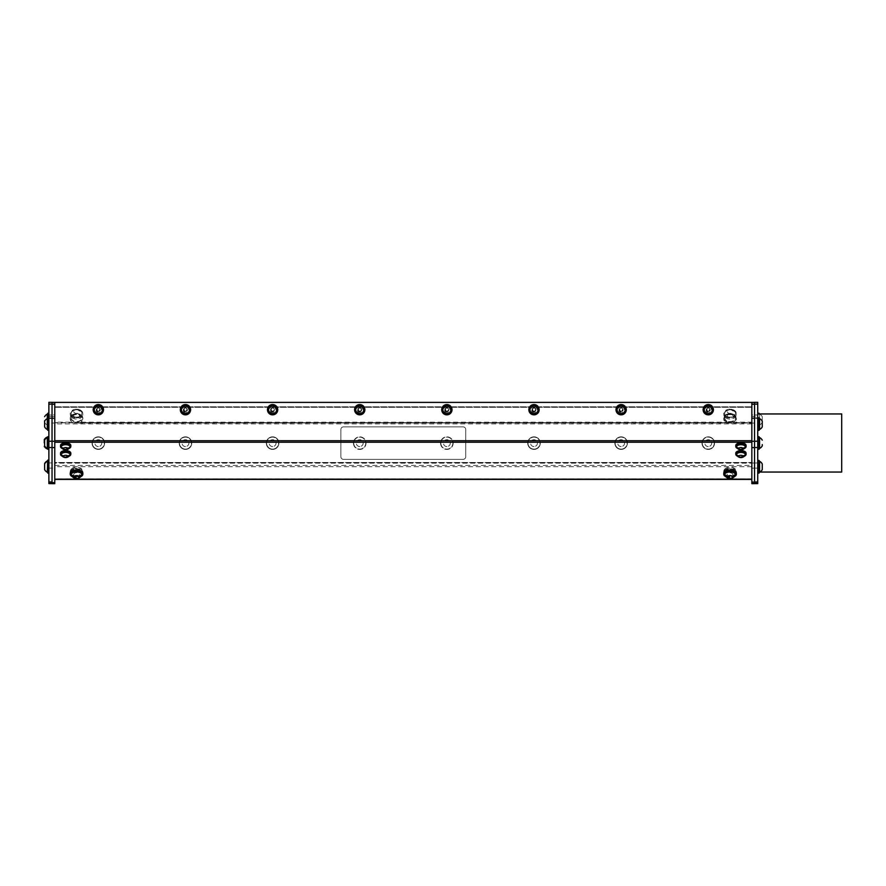 <?xml version="1.0" encoding="UTF-8"?>
<svg xmlns="http://www.w3.org/2000/svg" width="886" height="886" viewBox="0 0 886 886"><rect width="100%" height="100%" fill="white"/><g stroke="black" fill="none" stroke-linecap="round" stroke-linejoin="round"><path stroke-width="0.66" stroke-dasharray="4.43 3.32" d="M620.776 411.968A2.281 2.281 0 0 1 619.303 411.071L618.871 409.996A2.281 2.281 0 0 0 619.757 411.536L620.776 411.968C622.969 411.547 623.567 410.451 622.548 408.645A1.772 1.772 0 0 0 621.407 407.959C619.801 407.505 619.104 408.535 619.303 411.071M618.871 409.996C620.488 406.895 621.906 406.641 623.124 409.254C621.463 412.134 620.211 412.278 619.369 409.675C621.595 415.39 625.007 405.522 619.724 408.645C617.763 413.64 626.302 410.196 621.407 407.959M620.023 411.17L619.369 409.675A1.772 1.772 102.4 0 1 619.912 408.424C617.243 413.452 626.502 410.417 621.352 407.948C615.648 409.243 624.287 414.205 622.548 408.645M444.606 409.996C446.212 406.895 447.64 406.641 448.859 409.254C447.197 412.134 445.946 412.278 445.104 409.675A1.772 1.772 102.4 0 1 445.647 408.424C442.978 413.452 452.237 410.417 447.087 407.948C441.383 409.243 450.01 414.205 448.283 408.645C449.291 410.451 448.704 411.547 446.511 411.968A2.281 2.281 0 0 1 445.038 411.071L444.606 409.996A2.281 2.281 0 0 0 445.492 411.536L446.511 411.968M445.647 408.424L445.492 411.536M97.981 411.968A2.281 2.281 0 0 1 96.508 411.071L96.065 409.996A2.281 2.281 0 0 0 96.962 411.536L97.981 411.968C100.173 411.547 100.76 410.451 99.753 408.645A1.772 1.772 0 0 0 98.612 407.959C97.006 407.505 96.297 408.535 96.508 411.071M96.065 409.996C97.681 406.895 99.099 406.641 100.328 409.254C98.656 412.134 97.405 412.278 96.574 409.675C98.789 415.39 102.211 405.522 96.928 408.645C94.968 413.64 103.496 410.196 98.612 407.959M97.227 411.17L96.574 409.675A1.772 1.772 102.4 0 1 97.117 408.424C94.448 413.452 103.706 410.417 98.556 407.948C92.853 409.243 101.48 414.205 99.753 408.645M445.038 411.071C444.827 408.535 445.536 407.505 447.142 407.959A1.772 1.772 0 0 1 448.283 408.645M445.758 411.17L445.104 409.675C447.33 415.39 450.741 405.522 445.459 408.645C443.498 413.64 452.037 410.196 447.142 407.959M357.9 411.071C357.7 408.535 358.398 407.494 360.015 407.959A1.772 1.772 0 0 1 361.156 408.645C362.164 410.44 361.577 411.547 359.384 411.968A2.281 2.281 0 0 1 357.9 411.071L357.468 409.996C359.085 406.895 360.502 406.641 361.732 409.254C360.059 412.134 358.808 412.278 357.966 409.675C360.192 415.39 363.614 405.522 358.321 408.645C356.36 413.64 364.899 410.196 360.015 407.959M358.631 411.17L357.966 409.675A1.772 1.772 102.4 0 1 358.52 408.424C355.84 413.452 365.11 410.417 359.949 407.948C354.256 409.243 362.883 414.205 361.156 408.645M619.912 408.424L619.757 411.536M358.52 408.424L358.365 411.536L359.384 411.968M185.119 411.968A2.281 2.281 0 0 1 183.635 411.071L183.203 409.996A2.281 2.281 0 0 0 184.1 411.536L185.119 411.968C187.3 411.547 187.898 410.451 186.891 408.645A1.772 1.772 0 0 0 185.75 407.959C184.133 407.505 183.435 408.535 183.635 411.071M183.203 409.996C184.82 406.895 186.237 406.641 187.455 409.254C185.794 412.134 184.543 412.278 183.701 409.675C185.927 415.39 189.349 405.522 184.055 408.645C182.095 413.64 190.634 410.196 185.75 407.959M184.366 411.17L183.701 409.675A1.772 1.772 102.4 0 1 184.255 408.424C181.575 413.452 190.844 410.417 185.683 407.948C179.991 409.243 188.618 414.205 186.891 408.645M707.914 411.968A2.281 2.281 0 0 1 706.441 411.071L705.998 409.996A2.281 2.281 0 0 0 706.895 411.536L707.914 411.968C710.107 411.547 710.694 410.451 709.686 408.645A1.772 1.772 0 0 0 708.545 407.959C706.939 407.505 706.231 408.535 706.441 411.071M705.998 409.996C707.615 406.895 709.033 406.641 710.262 409.254C708.59 412.134 707.338 412.278 706.507 409.675C708.722 415.39 712.145 405.522 706.862 408.645C704.902 413.64 713.429 410.196 708.545 407.959M707.161 411.17L706.507 409.675A1.772 1.772 102.4 0 1 707.05 408.424C704.381 413.452 713.64 410.417 708.49 407.948C702.786 409.243 711.414 414.205 709.686 408.645M532.176 411.071C531.965 408.535 532.663 407.505 534.28 407.959A1.772 1.772 0 0 1 535.421 408.645C536.429 410.451 535.842 411.547 533.649 411.968A2.281 2.281 0 0 1 532.176 411.071L531.733 409.996C533.35 406.895 534.767 406.641 535.997 409.254C534.324 412.134 533.073 412.278 532.231 409.675C534.457 415.39 537.88 405.522 532.597 408.645C530.625 413.64 539.164 410.196 534.28 407.959M532.896 411.17L532.231 409.675A1.772 1.772 102.4 0 1 532.785 408.424C530.105 413.452 539.375 410.417 534.214 407.948C528.521 409.243 537.149 414.205 535.421 408.645M97.117 408.424L96.962 411.536M271.493 411.17L270.839 409.675C273.054 415.39 276.476 405.522 271.194 408.645C269.233 413.64 277.772 410.196 272.877 407.959A1.772 1.772 0 0 1 274.018 408.645C275.037 410.44 274.438 411.547 272.246 411.968A2.281 2.281 0 0 1 270.773 411.071L270.341 409.996A2.281 2.281 0 0 0 271.227 411.536L272.246 411.968M270.341 409.996C271.947 406.895 273.364 406.641 274.594 409.254C272.932 412.134 271.67 412.278 270.839 409.675A1.772 1.772 102.4 0 1 271.382 408.424C268.713 413.452 277.971 410.417 272.822 407.948C267.118 409.243 275.745 414.205 274.018 408.645M271.382 408.424L271.227 411.536M707.05 408.424L706.895 411.536M184.255 408.424L184.1 411.536M532.785 408.424L532.63 411.536L533.649 411.968M531.733 409.996A2.281 2.281 0 0 0 532.63 411.536M759.103 449.291L759.103 436.709M759.103 438.481L759.103 448.427L759.103 438.481M757.729 449.291L757.729 436.709L757.729 449.291M762.248 445.857L762.248 444.584M759.579 448.427L759.579 437.573M759.103 430.33L759.103 417.76M759.103 426.974L759.103 418.613L759.103 426.974M757.729 430.186L757.729 417.76L757.729 430.186M762.248 426.908L762.248 421.182M759.579 429.477L759.579 418.613M759.103 473.091L759.103 460.51M759.103 468.484L759.103 461.373L759.103 468.484M757.729 460.51L757.729 473.091L757.729 460.51M762.248 469.658L762.248 463.943M759.579 472.227L759.579 461.373M47.512 448.427L47.512 437.573M48.077 436.997L48.077 449.003L48.077 436.997L47.512 436.997L47.512 449.003M47.766 449.003L48.077 436.709L48.077 449.291L48.874 449.291L48.874 436.709L48.874 449.291M48.077 436.709L48.874 436.709M97.327 411.049A1.683 1.683 0 0 1 97.681 408.147A1.683 1.683 0 0 1 100.007 409.908A1.683 1.683 0 0 1 97.327 411.049M102.034 412.488L102.588 407.892L98.9 405.112L94.647 406.929L94.082 411.514L97.77 414.294L102.034 412.488M99.819 405.323L95.289 406.231L99.819 405.323L101.347 407.062L99.819 405.323M102.865 408.8L101.347 407.062L102.865 408.8L102.123 410.993L102.865 408.8M101.381 413.175L102.123 410.993L101.381 413.175L99.121 413.629L101.381 413.175M96.851 414.083L99.121 413.629L96.851 414.083L95.334 412.344L96.851 414.083M93.805 410.606L95.334 412.344L93.805 410.606L94.547 408.413L93.805 410.606M95.289 406.231L94.547 408.413L95.289 406.231M94.547 408.413A3.998 3.998 0 0 0 99.121 413.629A3.998 3.998 0 0 0 101.347 407.062A3.998 3.998 0 0 0 94.547 408.413A3.998 3.998 0 0 0 99.121 413.629A3.998 3.998 0 0 0 99.62 405.91A3.998 3.998 0 0 0 94.547 408.413M184.454 411.049A1.683 1.683 0 0 1 184.809 408.147A1.683 1.683 0 0 1 187.145 409.908A1.683 1.683 0 0 1 184.454 411.049M189.161 412.488L189.726 407.892L186.027 405.112L181.774 406.929L181.22 411.514L184.908 414.294L189.161 412.488M186.957 405.323L182.416 406.231L186.957 405.323L188.474 407.062L186.957 405.323M190.003 408.8L188.474 407.062L190.003 408.8L189.261 410.993L190.003 408.8M188.519 413.175L189.261 410.993L188.519 413.175L186.248 413.629L188.519 413.175M183.989 414.083L186.248 413.629L183.989 414.083L182.461 412.344L183.989 414.083M180.932 410.606L182.461 412.344L180.932 410.606L181.674 408.413L180.932 410.606M182.416 406.231L181.674 408.413L182.416 406.231M189.261 410.993A3.998 3.998 0 0 0 184.687 405.777A3.998 3.998 0 0 0 182.461 412.344A3.998 3.998 0 0 0 189.261 410.993A3.998 3.998 0 0 0 184.687 405.777A3.998 3.998 0 0 0 182.461 412.344M183.059 412.898A3.998 3.998 0 0 0 187.035 413.385M271.592 411.049A1.683 1.683 0 0 1 271.947 408.147A1.683 1.683 0 0 1 274.272 409.908A1.683 1.683 0 0 1 271.592 411.049M276.299 412.488L276.853 407.892L273.165 405.112L268.912 406.929L268.347 411.514L272.046 414.294L276.299 412.488M274.084 405.323L269.554 406.231L274.084 405.323L275.612 407.062L274.084 405.323M277.141 408.8L275.612 407.062L277.141 408.8L276.399 410.993L277.141 408.8M275.657 413.175L276.399 410.993L275.657 413.175L273.386 413.629L275.657 413.175M271.116 414.083L273.386 413.629L271.116 414.083L269.599 412.344L271.116 414.083M268.07 410.606L269.599 412.344L268.07 410.606L268.812 408.413L268.07 410.606M269.554 406.231L268.812 408.413L269.554 406.231M268.812 408.413A3.998 3.998 0 0 0 273.386 413.629A3.998 3.998 0 0 0 275.612 407.062A3.998 3.998 0 0 0 268.812 408.413A3.998 3.998 0 0 0 273.386 413.629A3.998 3.998 0 0 0 273.885 405.91A3.998 3.998 0 0 0 268.812 408.413M270.773 411.071C270.562 408.535 271.271 407.494 272.877 407.959M358.719 411.049A1.683 1.683 0 0 1 359.074 408.147A1.683 1.683 0 0 1 361.41 409.908A1.683 1.683 0 0 1 358.719 411.049M363.426 412.488L363.991 407.892L360.303 405.112L356.05 406.929L355.485 411.514L359.173 414.294L363.426 412.488M357.468 409.996A2.281 2.281 0 0 0 358.365 411.536M361.222 405.323L356.693 406.231L361.222 405.323L362.739 407.062L361.222 405.323M364.268 408.8L362.739 407.062L364.268 408.8L363.526 410.993L364.268 408.8M362.784 413.175L363.526 410.993L362.784 413.175L360.513 413.629L362.784 413.175M358.254 414.083L360.513 413.629L358.254 414.083L356.726 412.344L358.254 414.083M355.208 410.606L356.726 412.344L355.208 410.606L355.95 408.413L355.208 410.606M356.693 406.231L355.95 408.413L356.693 406.231M355.95 408.413A3.998 3.998 0 0 0 360.513 413.629A3.998 3.998 0 0 0 362.739 407.062A3.998 3.998 0 0 0 355.95 408.413A3.998 3.998 0 0 0 360.513 413.629A3.998 3.998 0 0 0 361.023 405.91A3.998 3.998 0 0 0 355.95 408.413M445.857 411.049A1.683 1.683 0 0 1 446.212 408.147A1.683 1.683 0 0 1 448.549 409.908A1.683 1.683 0 0 1 445.857 411.049M450.564 412.488L451.118 407.892L447.43 405.112L443.177 406.929L442.612 411.514L446.311 414.294L450.564 412.488M448.349 405.323L443.82 406.231L448.349 405.323L449.878 407.062L448.349 405.323M451.406 408.8L449.878 407.062L451.406 408.8L450.664 410.993L451.406 408.8M449.922 413.175L450.664 410.993L449.922 413.175L447.651 413.629L449.922 413.175M445.381 414.083L447.651 413.629L445.381 414.083L443.864 412.344L445.381 414.083M442.335 410.606L443.864 412.344L442.335 410.606L443.078 408.413L442.335 410.606M443.82 406.231L443.078 408.413L443.82 406.231M443.078 408.413A3.998 3.998 0 0 0 447.651 413.629A3.998 3.998 0 0 0 449.878 407.062A3.998 3.998 0 0 0 443.078 408.413A3.998 3.998 0 0 0 447.651 413.629A3.998 3.998 0 0 0 448.15 405.91A3.998 3.998 0 0 0 443.078 408.413M532.984 411.049A1.683 1.683 0 0 1 533.339 408.147A1.683 1.683 0 0 1 535.676 409.908A1.683 1.683 0 0 1 532.984 411.049M537.691 412.488L538.256 407.892L534.568 405.112L530.315 406.929L529.75 411.514L533.438 414.294L537.691 412.488M535.487 405.323L530.958 406.231L535.487 405.323L537.016 407.062L535.487 405.323M538.533 408.8L537.016 407.062L538.533 408.8L537.791 410.993L538.533 408.8M537.049 413.175L537.791 410.993L537.049 413.175L534.79 413.629L537.049 413.175M532.519 414.083L534.79 413.629L532.519 414.083L530.991 412.344L532.519 414.083M529.474 410.606L530.991 412.344L529.474 410.606L530.216 408.413L529.474 410.606M530.958 406.231L530.216 408.413L530.958 406.231M530.216 408.413A3.998 3.998 0 0 0 534.79 413.629A3.998 3.998 0 0 0 537.016 407.062A3.998 3.998 0 0 0 530.216 408.413A3.998 3.998 0 0 0 534.79 413.629A3.998 3.998 0 0 0 535.288 405.91A3.998 3.998 0 0 0 530.216 408.413M620.122 411.049A1.683 1.683 0 0 1 620.477 408.147A1.683 1.683 0 0 1 622.814 409.908A1.683 1.683 0 0 1 620.122 411.049M624.829 412.488L625.394 407.892L621.695 405.112L617.442 406.929L616.889 411.514L620.577 414.294L624.829 412.488M622.625 405.323L618.085 406.231L622.625 405.323L624.143 407.062L622.625 405.323M625.671 408.8L624.143 407.062L625.671 408.8L624.929 410.993L625.671 408.8M624.187 413.175L624.929 410.993L624.187 413.175L621.917 413.629L624.187 413.175M619.657 414.083L621.917 413.629L619.657 414.083L618.129 412.344L619.657 414.083M616.601 410.606L618.129 412.344L616.601 410.606L617.343 408.413L616.601 410.606M618.085 406.231L617.343 408.413L618.085 406.231M618.727 412.898A3.998 3.998 0 0 0 624.143 407.062A3.998 3.998 0 0 0 617.343 408.413A3.998 3.998 0 0 0 621.917 413.629A3.998 3.998 0 0 0 624.143 407.062A3.998 3.998 0 0 0 617.343 408.413A3.998 3.998 0 0 0 618.129 412.344M709.752 405.323L705.223 406.231L709.752 405.323L711.281 407.062L709.752 405.323M712.798 408.8L711.281 407.062L712.798 408.8L712.056 410.993L712.798 408.8M711.314 413.175L712.056 410.993L711.314 413.175L709.055 413.629L711.314 413.175M706.784 414.083L709.055 413.629L706.784 414.083L705.267 412.344L706.784 414.083M703.739 410.606L705.267 412.344L703.739 410.606L704.481 408.413L703.739 410.606M705.223 406.231L704.481 408.413L705.223 406.231M705.267 412.344A3.998 3.998 0 0 0 712.056 410.993A3.998 3.998 0 0 0 707.493 405.777A3.998 3.998 0 0 0 705.267 412.344A3.998 3.998 0 0 0 712.056 410.993A3.998 3.998 0 0 0 707.493 405.777A3.998 3.998 0 0 0 704.292 409.221M707.261 411.049A1.683 1.683 0 0 1 707.615 408.147A1.683 1.683 0 0 1 709.941 409.908A1.683 1.683 0 0 1 707.261 411.049M711.956 412.488L712.521 407.892L708.833 405.112L704.58 406.929L704.016 411.514L707.704 414.294L711.956 412.488M751.837 466.667L54.766 466.667L54.766 463.156L751.837 463.156L751.837 462.481L54.766 462.481L54.766 463.156L751.837 463.156L751.837 402.443L54.766 402.443L54.766 422.19L751.837 422.19L751.837 402.443L751.837 417.915L754.562 417.915L754.562 402.399L754.562 416.542L751.837 416.542L751.837 402.399L754.562 402.399M751.837 422.666L751.837 462.481L54.766 462.481L54.766 422.666L751.837 422.666L751.837 406.796L751.837 422.81L732.091 423.065L751.837 423.065L73.217 422.81A6.291 4.452 180 0 1 70.26 419.034A6.291 4.452 180 0 1 70.802 417.24A6.291 4.452 180 0 1 77.857 414.692A6.291 4.452 180 0 1 82.841 419.034A6.291 4.452 180 0 1 79.884 422.81L74.513 423.065M103.485 409.709A5.15 5.15 0 0 0 95.766 405.245A5.15 5.15 0 0 0 95.766 414.161A5.15 5.15 0 0 0 103.485 409.709A5.15 5.15 0 0 1 95.766 414.161A5.15 5.15 0 0 1 95.766 405.245A5.15 5.15 0 0 1 103.485 409.709A5.15 5.15 0 0 1 95.766 414.161A5.15 5.15 0 0 1 95.766 405.245A5.15 5.15 0 0 1 103.485 409.709M190.612 409.709A5.15 5.15 0 0 0 182.893 405.245A5.15 5.15 0 0 0 182.893 414.161A5.15 5.15 0 0 0 190.612 409.709A5.15 5.15 0 0 1 182.893 414.161A5.15 5.15 0 0 1 182.893 405.245A5.15 5.15 0 0 1 190.612 409.709A5.15 5.15 0 0 1 182.893 414.161A5.15 5.15 0 0 1 182.893 405.245A5.15 5.15 0 0 1 190.612 409.709M277.75 409.709A5.15 5.15 0 0 0 270.031 405.245A5.15 5.15 0 0 0 270.031 414.161A5.15 5.15 0 0 0 277.75 409.709A5.15 5.15 0 0 1 270.031 414.161A5.15 5.15 0 0 1 270.031 405.245A5.15 5.15 0 0 1 277.75 409.709A5.15 5.15 0 0 1 270.031 414.161A5.15 5.15 0 0 1 270.031 405.245A5.15 5.15 0 0 1 277.75 409.709M364.877 409.709A5.15 5.15 0 0 0 357.169 405.245A5.15 5.15 0 0 0 357.169 414.161A5.15 5.15 0 0 0 364.877 409.709A5.15 5.15 0 0 1 357.169 414.161A5.15 5.15 0 0 1 357.169 405.245A5.15 5.15 0 0 1 364.877 409.709A5.15 5.15 0 0 1 357.169 414.161A5.15 5.15 0 0 1 357.169 405.245A5.15 5.15 0 0 1 364.877 409.709M452.015 409.709A5.15 5.15 0 0 0 444.296 405.245A5.15 5.15 0 0 0 444.296 414.161A5.15 5.15 0 0 0 452.015 409.709A5.15 5.15 0 0 1 444.296 414.161A5.15 5.15 0 0 1 444.296 405.245A5.15 5.15 0 0 1 452.015 409.709A5.15 5.15 0 0 1 444.296 414.161A5.15 5.15 0 0 1 444.296 405.245A5.15 5.15 0 0 1 452.015 409.709M539.153 409.709A5.15 5.15 0 0 0 531.434 405.245A5.15 5.15 0 0 0 531.434 414.161A5.15 5.15 0 0 0 539.153 409.709A5.15 5.15 0 0 1 531.434 414.161A5.15 5.15 0 0 1 531.434 405.245A5.15 5.15 0 0 1 539.153 409.709A5.15 5.15 0 0 1 531.434 414.161A5.15 5.15 0 0 1 531.434 405.245A5.15 5.15 0 0 1 539.153 409.709M626.28 409.709A5.15 5.15 0 0 0 618.561 405.245A5.15 5.15 0 0 0 618.561 414.161A5.15 5.15 0 0 0 626.28 409.709A5.15 5.15 0 0 1 618.561 414.161A5.15 5.15 0 0 1 618.561 405.245A5.15 5.15 0 0 1 626.28 409.709A5.15 5.15 0 0 1 618.561 414.161A5.15 5.15 0 0 1 618.561 405.245A5.15 5.15 0 0 1 626.28 409.709M713.418 409.709A5.15 5.15 0 0 0 705.699 405.245A5.15 5.15 0 0 0 705.699 414.161A5.15 5.15 0 0 0 713.418 409.709A5.15 5.15 0 0 1 705.699 414.161A5.15 5.15 0 0 1 705.699 405.245A5.15 5.15 0 0 1 713.418 409.709A5.15 5.15 0 0 1 705.699 414.161A5.15 5.15 0 0 1 705.699 405.245A5.15 5.15 0 0 1 713.418 409.709M73.217 422.81L54.766 422.81L54.766 406.796L54.766 422.666M725.601 417.749A6.291 4.452 180 0 0 732.456 418.713A6.291 4.452 180 0 0 736.344 414.604A6.291 4.452 180 0 0 730.053 410.152A6.291 4.452 180 0 0 723.762 414.604A6.291 4.452 180 0 0 725.601 417.749M72.109 417.749A6.291 4.452 180 0 0 78.965 418.713A6.291 4.452 180 0 0 82.841 414.604A6.291 4.452 180 0 0 76.55 410.152A6.291 4.452 180 0 0 70.26 414.604A6.291 4.452 180 0 0 72.109 417.749M54.766 406.796L751.837 406.796L54.766 406.796M54.766 422.81L54.766 422.19M751.837 422.19L751.837 463.013L754.562 463.013L754.562 468.14L751.837 468.14L751.837 481.541L754.562 481.541L754.562 483.667L751.837 483.667L751.837 481.541M54.766 466.667L54.766 478.905L751.837 478.905M725.601 468.428A6.291 4.452 0 0 0 723.762 471.573A6.291 4.452 0 0 0 730.053 476.026A6.291 4.452 0 0 0 736.344 471.573A6.291 4.452 0 0 0 732.456 467.465A6.291 4.452 0 0 0 725.601 468.428M72.109 468.428A6.291 4.452 0 0 0 70.26 471.573A6.291 4.452 0 0 0 76.55 476.026A6.291 4.452 0 0 0 82.841 471.573A6.291 4.452 0 0 0 78.965 467.465A6.291 4.452 0 0 0 72.109 468.428M54.766 478.905L54.766 402.443L54.766 404.182L52.041 404.182L52.041 414.892L54.766 414.892L54.766 404.182M736.344 473.113A6.291 3.145 -0 0 1 730.053 476.258A6.291 3.145 -0 0 1 723.762 473.113M82.841 473.113A6.291 3.145 -0 0 1 76.55 476.258A6.291 3.145 -0 0 1 70.26 473.113M746.09 445.459A5.15 2.569 -0 0 1 740.94 448.028A5.15 2.569 -0 0 1 735.801 445.459M746.09 453.178A5.15 2.569 -0 0 1 740.94 455.758A5.15 2.569 -0 0 1 735.801 453.178M70.802 445.459A5.15 2.569 -0 0 1 65.664 448.028A5.15 2.569 -0 0 1 60.514 445.459M70.802 453.178A5.15 2.569 -0 0 1 65.664 455.758A5.15 2.569 -0 0 1 60.514 453.178M52.041 402.399L54.766 402.399L54.766 416.542L52.041 416.542L52.041 402.399L52.041 417.915L54.766 417.915L54.766 402.443L52.041 402.443L52.041 404.082L48.874 404.082L48.874 402.333L52.041 402.333L52.041 416.475L48.874 416.475L48.874 418.602L52.041 418.602L48.874 418.602L48.874 404.082M54.766 483.667L52.041 483.667L52.041 481.541L54.766 481.541L54.766 483.667M54.766 481.541L54.766 468.14L52.041 468.14L52.041 481.541M52.041 468.14L52.041 463.013L54.766 463.013L54.766 468.14M54.766 463.013L54.766 423.054L48.874 422.987L48.874 404.459L48.874 416.475M52.041 441.294L52.041 463.013M52.041 483.601L48.874 483.601L48.874 422.987M52.041 423.054L52.041 417.915M54.766 417.915L54.766 423.054M52.041 416.542L52.041 418.668L54.766 418.668L54.766 416.542M54.766 414.892L54.766 418.668L52.041 418.668L52.041 402.443M52.041 416.475L52.041 414.892M754.562 481.541L754.562 468.14M751.837 468.14L751.837 463.013M754.562 417.915L754.562 404.459L754.562 418.602L757.729 418.602L754.562 418.103L754.562 418.668L754.562 416.542M754.562 463.013L757.729 462.946L757.729 422.987L754.562 422.987M754.562 423.054L751.837 423.054L751.837 417.915M751.837 416.542L751.837 418.668L754.562 418.668L751.837 418.668L751.837 414.892L754.562 414.892L754.562 404.182L754.562 414.892M751.837 404.182L751.837 402.443L754.562 402.443L754.562 404.16L751.837 404.182L751.837 414.892M754.562 404.16L754.562 402.443M62.264 456.201A5.15 2.569 180 0 0 69.053 456.201M69.994 454.429A4.341 2.171 0 0 1 65.664 456.445A4.341 2.171 0 0 1 61.333 454.429M61.488 455.205A4.341 2.171 180 0 0 65.664 456.766A4.341 2.171 180 0 0 69.828 455.205M453.156 443.122A6.291 6.291 0 0 1 443.72 448.571A6.291 6.291 0 0 1 443.72 437.673A6.291 6.291 0 0 1 453.156 443.122A6.291 6.291 0 0 1 443.72 448.571A6.291 6.291 0 0 1 443.72 437.673A6.291 6.291 0 0 1 453.156 443.122M440.863 443.122A6.003 6.003 0 0 0 449.866 448.316A6.003 6.003 0 0 0 449.866 437.917A6.003 6.003 0 0 0 440.863 443.122A6.003 6.003 0 0 1 446.865 437.119A6.003 6.003 0 0 1 452.868 443.122A6.003 6.003 0 0 1 446.865 449.124A6.003 6.003 0 0 1 440.863 443.122M446.865 446.555A3.433 3.433 0 0 1 443.897 441.405A3.433 3.433 0 0 1 449.844 441.405A3.433 3.433 0 0 1 446.865 446.555M77.492 413.319A2.857 2.027 -0 0 1 73.748 411.026A2.857 2.027 -0 0 1 78.422 409.875A2.857 2.027 -0 0 1 77.492 413.319M78.322 416.929A5.427 3.843 -0 0 1 71.423 414.548A5.427 3.843 -0 0 1 71.124 413.297A5.427 3.843 -0 0 1 71.81 411.414A5.427 3.843 -0 0 1 76.55 409.454A5.427 3.843 -0 0 1 81.29 411.414A5.427 3.843 -0 0 1 81.988 413.297A5.427 3.843 -0 0 1 78.322 416.929M71.423 414.881A5.427 3.843 -0 0 1 71.124 413.629A5.427 3.843 -0 0 1 76.55 409.786A5.427 3.843 -0 0 1 81.988 413.629A5.427 3.843 -0 0 1 77.447 417.417A5.427 3.843 -0 0 1 71.423 414.881M72.109 416.774A6.291 4.452 -0 0 1 70.26 413.629A6.291 4.452 -0 0 1 76.55 409.177A6.291 4.452 -0 0 1 82.841 413.629A6.291 4.452 -0 0 1 78.965 417.738A6.291 4.452 -0 0 1 72.109 416.774M62.264 448.482A5.15 2.569 180 0 0 69.053 448.482M69.994 446.71A4.341 2.171 -0 0 1 69.784 447.242A4.341 2.171 -0 0 1 65.121 448.704A4.341 2.171 -0 0 1 61.333 446.71M61.488 447.485A4.341 2.171 180 0 0 64.279 448.925A4.341 2.171 180 0 0 69.784 447.563M737.551 456.201A5.15 2.569 180 0 0 744.34 456.201M745.281 454.429A4.341 2.171 -0 0 1 741.748 456.401A4.341 2.171 -0 0 1 737.03 455.216A4.341 2.171 -0 0 1 736.609 454.429M737.03 455.537A4.341 2.171 180 0 0 741.294 456.766A4.341 2.171 180 0 0 745.115 455.205M737.551 448.482A5.15 2.569 180 0 0 744.34 448.482M745.281 446.71A4.341 2.171 -0 0 1 741.748 448.681A4.341 2.171 -0 0 1 737.03 447.485A4.341 2.171 -0 0 1 736.609 446.71M737.03 447.818A4.341 2.171 180 0 0 741.294 449.036A4.341 2.171 180 0 0 745.115 447.485M71.345 475.483A5.427 2.713 180 0 0 76.55 477.432A5.427 2.713 180 0 0 81.767 475.483M71.135 474.508A5.427 2.713 180 0 0 76.55 477.022A5.427 2.713 180 0 0 81.966 474.508M72.143 476.546A6.291 3.145 180 0 0 80.969 476.546M724.837 475.483A5.427 2.713 180 0 0 730.053 477.432A5.427 2.713 180 0 0 735.258 475.483M724.637 474.508A5.427 2.713 180 0 0 730.053 477.022A5.427 2.713 180 0 0 735.469 474.508M725.634 476.546A6.291 3.145 180 0 0 734.472 476.546M78.599 423.065L726.719 422.81A6.291 4.452 180 0 1 725.601 422.179A6.291 4.452 180 0 1 723.762 419.034A6.291 4.452 180 0 1 730.053 414.593A6.291 4.452 180 0 1 736.344 419.034A6.291 4.452 180 0 1 733.386 422.81M76.628 413.828A2.857 2.027 -0 0 0 74.047 416.808A2.857 2.027 -0 0 0 78.987 416.896A2.857 2.027 -0 0 0 76.628 413.828M76.694 413.895A5.427 3.843 -0 0 0 71.81 415.866A5.427 3.843 -0 0 0 71.124 417.638A5.427 3.843 -0 0 0 71.124 417.738A5.427 3.843 -0 0 0 76.55 421.581A5.427 3.843 -0 0 0 81.988 417.738A5.427 3.843 -0 0 0 81.29 415.866A5.427 3.843 -0 0 0 76.694 413.895M71.124 417.97A5.427 3.843 -0 0 0 71.124 418.07A5.427 3.843 -0 0 0 76.55 421.913A5.427 3.843 -0 0 0 81.988 418.07A5.427 3.843 -0 0 0 76.628 414.227A5.427 3.843 -0 0 0 71.124 417.97M70.802 416.265A6.291 4.452 -0 0 0 70.26 418.07A6.291 4.452 -0 0 0 76.55 422.511A6.291 4.452 -0 0 0 82.841 418.07A6.291 4.452 -0 0 0 77.857 413.718A6.291 4.452 -0 0 0 70.802 416.265M73.759 475.206A2.857 2.027 180 0 1 77.414 472.847A2.857 2.027 180 0 1 78.477 476.258A2.857 2.027 180 0 1 73.759 475.206M71.245 473.711A5.427 3.843 180 0 1 71.124 472.88A5.427 3.843 180 0 1 75.388 469.126A5.427 3.843 180 0 1 81.988 472.88A5.427 3.843 180 0 1 81.29 474.763A5.427 3.843 180 0 1 76.55 476.723A5.427 3.843 180 0 1 71.81 474.763A5.427 3.843 180 0 1 71.245 473.711M75.388 468.794A5.427 3.843 180 0 1 81.988 472.548A5.427 3.843 180 0 1 76.55 476.391A5.427 3.843 180 0 1 71.124 472.548A5.427 3.843 180 0 1 75.388 468.794M72.109 469.403A6.291 4.452 180 0 1 78.965 468.439A6.291 4.452 180 0 1 82.841 472.548A6.291 4.452 180 0 1 76.55 477A6.291 4.452 180 0 1 70.26 472.548A6.291 4.452 180 0 1 72.109 469.403M730.064 472.747A2.857 2.027 180 0 1 732.523 475.793A2.857 2.027 180 0 1 727.572 475.771A2.857 2.027 180 0 1 730.064 472.747M730.075 469.037A5.427 3.843 180 0 1 735.48 472.88A5.427 3.843 180 0 1 735.48 472.902A5.427 3.843 180 0 1 734.793 474.752A5.427 3.843 180 0 1 730.053 476.723A5.427 3.843 180 0 1 725.313 474.752A5.427 3.843 180 0 1 724.626 472.88A5.427 3.843 180 0 1 730.075 469.037M735.48 472.559A5.427 3.843 180 0 1 730.042 476.391A5.427 3.843 180 0 1 724.626 472.548A5.427 3.843 180 0 1 730.053 468.705A5.427 3.843 180 0 1 735.48 472.548A5.427 3.843 180 0 1 735.48 472.559L735.48 472.88M725.601 469.403A6.291 4.452 180 0 1 732.456 468.439A6.291 4.452 180 0 1 736.344 472.548A6.291 4.452 180 0 1 730.053 477A6.291 4.452 180 0 1 723.762 472.548A6.291 4.452 180 0 1 725.601 469.403M730.983 413.319A2.857 2.027 -0 0 1 727.251 411.026A2.857 2.027 -0 0 1 731.925 409.875A2.857 2.027 -0 0 1 730.983 413.319M731.825 416.929A5.427 3.843 -0 0 1 724.914 414.548A5.427 3.843 -0 0 1 724.626 413.297A5.427 3.843 -0 0 1 725.313 411.414A5.427 3.843 -0 0 1 730.053 409.454A5.427 3.843 -0 0 1 734.793 411.414A5.427 3.843 -0 0 1 735.48 413.297A5.427 3.843 -0 0 1 731.825 416.929M724.914 414.881A5.427 3.843 -0 0 1 724.626 413.629A5.427 3.843 -0 0 1 730.053 409.786A5.427 3.843 -0 0 1 735.48 413.629A5.427 3.843 -0 0 1 730.95 417.417A5.427 3.843 -0 0 1 724.914 414.881M725.601 416.774A6.291 4.452 -0 0 1 723.762 413.629A6.291 4.452 -0 0 1 730.053 409.177A6.291 4.452 -0 0 1 736.344 413.629A6.291 4.452 -0 0 1 732.456 417.738A6.291 4.452 -0 0 1 725.601 416.774M732.091 423.065L728.015 423.065M727.351 415.18A2.857 2.027 -0 0 0 730.596 417.827A2.857 2.027 -0 0 0 732.213 414.515A2.857 2.027 -0 0 0 727.351 415.18M724.914 416.475A5.427 3.843 -0 0 0 724.626 417.738A5.427 3.843 -0 0 0 728.281 421.359A5.427 3.843 -0 0 0 735.48 417.738A5.427 3.843 -0 0 0 734.793 415.855A5.427 3.843 -0 0 0 730.053 413.895A5.427 3.843 -0 0 0 725.313 415.855A5.427 3.843 -0 0 0 724.914 416.475M728.281 421.703A5.427 3.843 -0 0 0 735.48 418.07A5.427 3.843 -0 0 0 730.053 414.227A5.427 3.843 -0 0 0 724.626 418.07A5.427 3.843 -0 0 0 728.281 421.703M725.601 421.215A6.291 4.452 -0 0 0 732.456 422.179A6.291 4.452 -0 0 0 736.344 418.07A6.291 4.452 -0 0 0 730.053 413.618A6.291 4.452 -0 0 0 723.762 418.07A6.291 4.452 -0 0 0 725.601 421.215M104.626 443.122A6.291 6.291 0 0 0 95.19 437.673A6.291 6.291 0 0 0 95.19 448.571A6.291 6.291 0 0 0 104.626 443.122A6.291 6.291 0 0 1 95.19 448.571A6.291 6.291 0 0 1 95.19 437.673A6.291 6.291 0 0 1 104.626 443.122M191.764 443.122A6.291 6.291 0 0 0 182.328 437.673A6.291 6.291 0 0 0 182.328 448.571A6.291 6.291 0 0 0 191.764 443.122A6.291 6.291 0 0 1 182.328 448.571A6.291 6.291 0 0 1 182.328 437.673A6.291 6.291 0 0 1 191.764 443.122M278.891 443.122A6.291 6.291 0 0 0 269.455 437.673A6.291 6.291 0 0 0 269.455 448.571A6.291 6.291 0 0 0 278.891 443.122A6.291 6.291 0 0 1 269.455 448.571A6.291 6.291 0 0 1 269.455 437.673A6.291 6.291 0 0 1 278.891 443.122M540.294 443.122A6.291 6.291 0 0 0 530.858 437.673A6.291 6.291 0 0 0 530.858 448.571A6.291 6.291 0 0 0 540.294 443.122A6.291 6.291 0 0 1 530.858 448.571A6.291 6.291 0 0 1 530.858 437.673A6.291 6.291 0 0 1 540.294 443.122M627.421 443.122A6.291 6.291 0 0 0 617.996 437.673A6.291 6.291 0 0 0 617.996 448.571A6.291 6.291 0 0 0 627.421 443.122A6.291 6.291 0 0 1 617.996 448.571A6.291 6.291 0 0 1 617.996 437.673A6.291 6.291 0 0 1 627.421 443.122M714.559 443.122A6.291 6.291 0 0 0 705.123 437.673A6.291 6.291 0 0 0 705.123 448.571A6.291 6.291 0 0 0 714.559 443.122A6.291 6.291 0 0 1 705.123 448.571A6.291 6.291 0 0 1 705.123 437.673A6.291 6.291 0 0 1 714.559 443.122M340.855 429.555A2.702 2.702 0 0 1 343.558 426.853L463.046 426.853A2.702 2.702 0 0 1 465.748 429.555L465.748 456.689A2.702 2.702 0 0 1 463.046 459.38L343.558 459.38A2.702 2.702 0 0 1 340.855 456.689L340.855 429.555L340.855 456.689A2.702 2.702 0 0 0 343.558 459.38L463.046 459.38A2.702 2.702 0 0 0 465.748 456.689L465.748 429.555A2.702 2.702 0 0 0 463.046 426.853L343.558 426.853A2.702 2.702 0 0 0 340.855 429.555M759.103 413.95L759.103 413.253M759.103 417.86L759.103 424.97L759.103 417.86M757.729 413.253L757.729 425.834L757.729 413.253M762.248 416.819L762.248 422.4L762.248 416.819M759.579 414.371L759.579 424.97L759.579 414.371M759.103 460.111L759.103 472.692L759.103 460.111L757.729 460.111L757.729 472.692L757.729 460.111M759.103 469.336L759.103 460.975L759.103 469.336M762.248 463.998L762.248 469.259L762.248 463.998M759.579 461.827L759.579 471.828L759.579 461.827M47.766 413.253L47.766 430.33M47.766 414.637L47.766 424.97L47.766 414.637M48.874 413.253L48.874 425.834L48.874 413.253M47.766 425.834L48.874 425.834M44.621 426.908L44.621 420.772M47.29 414.105L47.29 429.477M47.766 460.111L47.766 473.091M47.766 463.467L47.766 471.828L47.766 463.467M48.874 460.111L48.874 472.692L48.874 460.111M47.766 472.692L48.874 472.692M44.621 468.805L44.621 463.544L44.621 468.805M47.29 460.975L47.29 472.149M702.266 443.122A6.003 6.003 0 0 0 711.27 448.316A6.003 6.003 0 0 0 711.27 437.917A6.003 6.003 0 0 0 702.266 443.122A6.003 6.003 0 0 1 708.268 437.119A6.003 6.003 0 0 1 714.271 443.122A6.003 6.003 0 0 1 708.268 449.124A6.003 6.003 0 0 1 702.266 443.122M708.268 446.555A3.433 3.433 0 0 1 705.3 441.405A3.433 3.433 0 0 1 711.236 441.405A3.433 3.433 0 0 1 708.268 446.555M366.029 443.122A6.291 6.291 0 0 1 356.593 448.571A6.291 6.291 0 0 1 356.593 437.673A6.291 6.291 0 0 1 366.029 443.122A6.291 6.291 0 0 1 356.593 448.571A6.291 6.291 0 0 1 356.593 437.673A6.291 6.291 0 0 1 366.029 443.122M353.735 443.122A6.003 6.003 0 0 0 362.739 448.316A6.003 6.003 0 0 0 362.739 437.917A6.003 6.003 0 0 0 353.735 443.122A6.003 6.003 0 0 1 359.738 437.119A6.003 6.003 0 0 1 365.741 443.122A6.003 6.003 0 0 1 359.738 449.124A6.003 6.003 0 0 1 353.735 443.122M359.738 446.555A3.433 3.433 0 0 1 356.77 441.405A3.433 3.433 0 0 1 362.706 441.405A3.433 3.433 0 0 1 359.738 446.555M621.141 446.555A3.433 3.433 0 0 1 618.162 441.405A3.433 3.433 0 0 1 624.109 441.405A3.433 3.433 0 0 1 621.141 446.555M621.141 449.124A6.003 6.003 0 0 1 615.139 443.122A6.003 6.003 0 0 1 621.141 437.119A6.003 6.003 0 0 1 627.144 443.122A6.003 6.003 0 0 1 621.141 449.124M615.139 443.122A6.003 6.003 0 0 1 624.143 437.917A6.003 6.003 0 0 1 624.143 448.316A6.003 6.003 0 0 1 615.139 443.122M534.003 446.555A3.433 3.433 0 0 1 531.035 441.405A3.433 3.433 0 0 1 536.971 441.405A3.433 3.433 0 0 1 534.003 446.555M534.003 449.124A6.003 6.003 0 0 1 528.001 443.122A6.003 6.003 0 0 1 534.003 437.119A6.003 6.003 0 0 1 540.006 443.122A6.003 6.003 0 0 1 534.003 449.124M528.001 443.122A6.003 6.003 0 0 1 537.005 437.917A6.003 6.003 0 0 1 537.005 448.316A6.003 6.003 0 0 1 528.001 443.122M272.6 446.555A3.433 3.433 0 0 1 269.632 441.405A3.433 3.433 0 0 1 275.579 441.405A3.433 3.433 0 0 1 272.6 446.555M272.6 449.124A6.003 6.003 0 0 1 266.597 443.122A6.003 6.003 0 0 1 272.6 437.119A6.003 6.003 0 0 1 278.603 443.122A6.003 6.003 0 0 1 272.6 449.124M266.597 443.122A6.003 6.003 0 0 1 275.601 437.917A6.003 6.003 0 0 1 275.601 448.316A6.003 6.003 0 0 1 266.597 443.122M185.473 446.555A3.433 3.433 0 0 1 182.494 441.405A3.433 3.433 0 0 1 188.441 441.405A3.433 3.433 0 0 1 185.473 446.555M185.473 449.124A6.003 6.003 0 0 1 179.47 443.122A6.003 6.003 0 0 1 185.473 437.119A6.003 6.003 0 0 1 191.476 443.122A6.003 6.003 0 0 1 185.473 449.124M179.47 443.122A6.003 6.003 0 0 1 188.474 437.917A6.003 6.003 0 0 1 188.474 448.316A6.003 6.003 0 0 1 179.47 443.122M98.335 446.555A3.433 3.433 0 0 1 95.367 441.405A3.433 3.433 0 0 1 101.303 441.405A3.433 3.433 0 0 1 98.335 446.555M98.335 449.124A6.003 6.003 0 0 1 92.332 443.122A6.003 6.003 0 0 1 98.335 437.119A6.003 6.003 0 0 1 104.338 443.122A6.003 6.003 0 0 1 98.335 449.124M92.332 443.122A6.003 6.003 0 0 1 101.336 437.917A6.003 6.003 0 0 1 101.336 448.316A6.003 6.003 0 0 1 92.332 443.122M47.766 467.73L47.766 461.373L47.766 467.73M48.874 460.51L48.874 473.091L48.874 460.51M44.621 463.943L44.621 469.613M47.766 421.116L47.766 429.477L47.766 421.116M48.874 417.76L48.874 430.33L48.874 417.76M47.766 436.709L47.766 449.291M47.766 440.065L47.766 448.427L47.766 440.065M44.621 440.143L44.621 445.857M47.29 437.573L47.29 448.427M48.874 417.86L52.041 417.86L52.041 402.333L48.874 402.333L52.041 402.333L52.041 404.16M52.041 417.86L52.041 422.987M48.874 404.459L48.874 402.333L48.874 404.459L52.041 404.459L48.874 404.459M754.562 462.946L754.562 441.294M754.562 417.86L757.729 417.86L757.729 404.459L757.729 416.475L754.562 416.475M754.562 481.475L757.729 481.475L757.729 468.085L754.562 468.085M841.7 472.05L841.7 413.95M757.729 472.05L757.729 413.95L757.729 472.05L759.933 472.05M757.729 481.475L757.729 483.601L754.562 483.601M757.729 462.946L757.729 468.085M757.729 417.86L757.729 422.987M757.729 402.333L757.729 404.459L757.729 402.333L754.562 402.333L757.729 402.333L757.729 404.082L754.562 404.082L754.562 402.333L754.562 404.459L754.562 402.333M754.562 414.969L757.729 414.969L757.729 418.602L757.729 416.475M757.729 414.969L757.729 404.082M99.321 406.818A3.046 3.046 0 0 0 95.345 410.296A3.046 3.046 0 0 0 100.351 411.99A3.046 3.046 0 0 0 99.321 406.818M186.448 406.818A3.046 3.046 0 0 0 182.483 410.296A3.046 3.046 0 0 0 187.478 411.99A3.046 3.046 0 0 0 186.448 406.818M273.586 406.818A3.046 3.046 0 0 0 269.61 410.296A3.046 3.046 0 0 0 274.616 411.99A3.046 3.046 0 0 0 273.586 406.818M360.713 406.818A3.046 3.046 0 0 0 356.748 410.296A3.046 3.046 0 0 0 361.743 411.99A3.046 3.046 0 0 0 360.713 406.818M447.851 406.818A3.046 3.046 0 0 0 443.875 410.296A3.046 3.046 0 0 0 448.881 411.99A3.046 3.046 0 0 0 447.851 406.818M534.978 406.818A3.046 3.046 0 0 0 531.013 410.296A3.046 3.046 0 0 0 536.019 411.99A3.046 3.046 0 0 0 534.978 406.818M622.116 406.818A3.046 3.046 0 0 0 618.151 410.296A3.046 3.046 0 0 0 623.146 411.99A3.046 3.046 0 0 0 622.116 406.818M709.254 406.818A3.046 3.046 0 0 0 705.278 410.296A3.046 3.046 0 0 0 710.284 411.99A3.046 3.046 0 0 0 709.254 406.818M751.837 407.305L54.766 407.305L751.837 407.305M751.837 423.896L54.766 423.896M54.766 465.438L751.837 465.438M54.766 404.525L52.041 404.525L54.766 404.525M48.874 462.946L52.041 462.946M754.562 404.525L751.837 404.525L754.562 404.525M726.719 422.81L79.884 422.81M52.041 468.085L48.874 468.085M48.874 481.475L52.041 481.475M48.874 414.969L52.041 414.969M757.729 404.459L754.562 404.459L757.729 404.459M81.29 411.425A6.047 6.047 0 0 0 71.81 411.414M70.26 413.629L70.26 414.604M82.841 413.629L82.841 414.604M81.29 415.866A6.047 6.047 0 0 0 71.81 415.855M70.26 418.07L70.26 419.034M82.841 418.07L82.841 419.034M71.81 474.763A6.047 6.047 0 0 0 81.29 474.763M82.841 472.548L82.841 471.573M70.26 472.548L70.26 471.573M725.313 474.752A6.047 6.047 0 0 0 734.793 474.752M736.344 472.548L736.344 471.573M723.762 472.548L723.762 471.573M734.793 411.425A6.047 6.047 0 0 0 725.313 411.414M723.762 413.629L723.762 414.604M736.344 413.629L736.344 414.604M734.793 415.855A6.047 6.047 0 0 0 725.313 415.855M723.762 418.07L723.762 419.034M736.344 418.07L736.344 419.034M759.103 425.834L757.729 425.834M759.103 424.97L759.579 424.97A6.047 6.047 0 0 0 762.248 422.4M762.248 416.686A6.047 6.047 0 0 0 759.579 414.105L759.103 414.105M759.103 472.692L757.729 472.692M759.103 471.828L759.579 471.828A6.047 6.047 0 0 0 762.248 469.259M762.248 463.544A6.047 6.047 0 0 0 759.579 460.964M44.621 422.4A6.047 6.047 0 0 0 47.29 424.97L47.766 424.97M44.621 469.259A6.047 6.047 0 0 0 47.29 471.828L47.766 471.828"/><path stroke-width="1.33" d="M757.729 436.709L759.103 436.709L759.103 449.291L757.729 449.291M762.248 444.584L762.248 445.857A6.047 6.047 0 0 1 759.579 448.438L759.579 437.573A6.047 6.047 0 0 1 762.248 440.143M757.729 417.76L759.103 417.76L759.103 430.33L757.729 430.33M762.248 421.636L762.248 426.908A6.047 6.047 0 0 1 759.579 429.477L759.579 418.613A6.047 6.047 0 0 1 762.248 421.182L762.248 421.636M757.729 460.51L759.103 460.51L759.103 473.091L757.729 473.091M762.248 464.087L762.248 469.658A6.047 6.047 0 0 1 759.579 472.227L759.579 461.373A6.047 6.047 0 0 1 762.248 463.943L762.248 464.087M44.3 443L44.3 439.567L44.3 443M47.512 437.573L47.512 436.997A6.39 6.39 0 0 0 44.3 439.567M44.3 446.433A6.39 6.39 0 0 0 47.49 449.003L47.512 448.427M48.077 436.997L47.512 436.997M94.359 409.221A3.998 3.998 0 0 0 99.908 413.385A3.998 3.998 0 0 0 100.749 406.508A3.998 3.998 0 0 0 94.359 409.221L94.082 411.514L97.77 414.294L102.034 412.488L102.588 407.892L98.9 405.112L94.647 406.929L94.359 409.221M181.497 409.221A3.998 3.998 0 0 0 187.035 413.385A3.998 3.998 0 0 0 187.876 406.508A3.998 3.998 0 0 0 181.497 409.221L181.22 411.514L184.908 414.294L189.161 412.488L189.726 407.892L186.027 405.112L181.774 406.929L181.497 409.221M187.035 413.385A3.998 3.998 0 0 0 189.261 410.993M182.461 412.344A3.998 3.998 0 0 0 183.059 412.898M268.635 409.221A3.998 3.998 0 0 0 274.173 413.385A3.998 3.998 0 0 0 275.014 406.508A3.998 3.998 0 0 0 268.635 409.221L268.347 411.514L272.046 414.294L276.299 412.488L276.853 407.892L273.165 405.112L268.912 406.929L268.635 409.221M355.762 409.221A3.998 3.998 0 0 0 361.3 413.385A3.998 3.998 0 0 0 362.141 406.508A3.998 3.998 0 0 0 355.762 409.221L355.485 411.514L359.173 414.294L363.426 412.488L363.991 407.892L360.303 405.112L356.05 406.929L355.762 409.221M442.9 409.221A3.998 3.998 0 0 0 448.438 413.385A3.998 3.998 0 0 0 449.28 406.508A3.998 3.998 0 0 0 442.9 409.221L442.612 411.514L446.311 414.294L450.564 412.488L451.118 407.892L447.43 405.112L443.177 406.929L442.9 409.221M530.027 409.221A3.998 3.998 0 0 0 535.565 413.385A3.998 3.998 0 0 0 536.407 406.508A3.998 3.998 0 0 0 530.027 409.221L529.75 411.514L533.438 414.294L537.691 412.488L538.256 407.892L534.568 405.112L530.315 406.929L530.027 409.221M617.165 409.221A3.998 3.998 0 0 0 622.703 413.385A3.998 3.998 0 0 0 623.545 406.508A3.998 3.998 0 0 0 617.165 409.221L616.889 411.514L620.577 414.294L624.829 412.488L625.394 407.892L621.695 405.112L617.442 406.929L617.165 409.221M618.129 412.344A3.998 3.998 0 0 0 618.727 412.898M704.292 409.221L704.016 411.514L707.704 414.294L711.956 412.488L712.521 407.892L708.833 405.112L704.58 406.929L704.292 409.221A3.998 3.998 0 0 0 709.83 413.385A3.998 3.998 0 0 0 710.672 406.508A3.998 3.998 0 0 0 705.267 412.344M754.562 402.399L52.041 402.399M723.762 474.309L723.762 473.113A6.291 3.145 -0 0 1 724.604 471.54A6.291 3.145 -0 0 1 731.681 470.078A6.291 3.145 -0 0 1 736.344 473.113L736.344 474.309A6.291 3.145 180 0 0 731.681 471.263A6.291 3.145 180 0 0 724.604 472.736A6.291 3.145 180 0 0 723.762 474.309A6.291 3.145 180 0 0 725.634 476.546M70.26 474.309L70.26 473.113A6.291 3.145 -0 0 1 71.102 471.54A6.291 3.145 -0 0 1 78.178 470.078A6.291 3.145 -0 0 1 82.841 473.113L82.841 474.309A6.291 3.145 180 0 0 78.178 471.263A6.291 3.145 180 0 0 71.102 472.736A6.291 3.145 180 0 0 70.26 474.309A6.291 3.145 180 0 0 72.143 476.546M735.801 446.544L735.801 445.459A5.15 2.569 -0 0 1 740.94 442.878A5.15 2.569 -0 0 1 746.09 445.459L746.09 446.544A5.15 2.569 180 0 0 740.94 443.975A5.15 2.569 180 0 0 735.801 446.544A5.15 2.569 180 0 0 737.551 448.482M735.801 454.274L735.801 453.178A5.15 2.569 -0 0 1 740.94 450.609A5.15 2.569 -0 0 1 746.09 453.178L746.09 454.274A5.15 2.569 180 0 0 740.94 451.694A5.15 2.569 180 0 0 735.801 454.274A5.15 2.569 180 0 0 737.551 456.201M60.514 446.544L60.514 445.459A5.15 2.569 -0 0 1 65.664 442.878A5.15 2.569 -0 0 1 70.802 445.459L70.802 446.544A5.15 2.569 180 0 0 65.664 443.975A5.15 2.569 180 0 0 60.514 446.544A5.15 2.569 180 0 0 62.264 448.482M60.514 454.274L60.514 453.178A5.15 2.569 -0 0 1 67.114 450.708A5.15 2.569 -0 0 1 70.802 453.178L70.802 454.274A5.15 2.569 180 0 0 67.114 451.805A5.15 2.569 180 0 0 60.514 454.274A5.15 2.569 180 0 0 62.264 456.201M751.837 479.415L54.766 479.415L751.837 479.415M52.041 404.182L52.041 402.333L48.874 402.333L48.874 404.082L52.041 404.082L52.041 441.294L52.041 404.182L54.766 404.182L54.766 441.294L52.041 441.272L52.041 447.585L54.766 447.585L54.766 441.294M54.766 447.585L54.766 482.693L52.041 482.693L52.041 447.585M52.041 482.693L52.041 483.667L54.766 483.667L54.766 482.693M54.766 404.182L54.766 402.443L52.041 402.443M751.837 441.294L751.837 404.182L754.562 404.182L754.562 441.294L751.837 441.294L751.837 447.585L754.562 447.585L754.562 404.082L757.729 404.082L757.729 441.228L754.562 441.228M754.562 447.585L754.562 482.693L751.837 482.693L751.837 447.585M751.837 482.693L751.837 483.667L754.562 483.667L754.562 482.693M754.562 402.443L751.837 402.443L751.837 404.182M754.562 404.182L754.562 402.333L757.729 402.333L754.562 402.333M69.053 456.201A5.15 2.569 180 0 0 70.802 454.274M61.333 454.429A4.341 2.171 0 0 1 61.311 454.274A4.341 2.171 0 0 1 61.367 453.953A4.341 2.171 0 0 1 65.974 452.104A4.341 2.171 0 0 1 70.005 454.274A4.341 2.171 0 0 1 69.994 454.429M65.996 455.315A2.281 1.141 180 0 0 63.537 456.866A2.281 1.141 180 0 0 67.458 457.154A2.281 1.141 180 0 0 65.996 455.315M66.284 452.447A4.341 2.171 180 0 0 61.367 454.285A4.341 2.171 180 0 0 61.311 454.596A4.341 2.171 180 0 0 61.488 455.205A4.84 4.84 0 0 0 69.828 455.205A4.341 2.171 180 0 0 70.005 454.596A4.341 2.171 180 0 0 66.284 452.447M713.418 409.709A5.15 5.15 0 0 1 705.699 414.161A5.15 5.15 0 0 1 705.699 405.245A5.15 5.15 0 0 1 713.418 409.709M69.053 448.482A5.15 2.569 180 0 0 70.802 446.544M61.333 446.71A4.341 2.171 -0 0 1 61.311 446.544A4.341 2.171 -0 0 1 65.664 444.373A4.341 2.171 -0 0 1 70.005 446.544A4.341 2.171 -0 0 1 69.994 446.71M64.933 449.811A2.281 1.141 180 0 0 67.901 448.493A2.281 1.141 180 0 0 64.146 447.862A2.281 1.141 180 0 0 64.933 449.811M69.784 447.563A4.341 2.171 180 0 0 69.828 447.485A4.341 2.171 180 0 0 70.005 446.865A4.341 2.171 180 0 0 65.664 444.694A4.341 2.171 180 0 0 61.311 446.865A4.341 2.171 180 0 0 61.488 447.485A4.84 4.84 0 0 0 69.828 447.485M744.34 456.201A5.15 2.569 180 0 0 746.09 454.274M736.609 454.429A4.341 2.171 -0 0 1 736.598 454.274A4.341 2.171 -0 0 1 740.94 452.093A4.341 2.171 -0 0 1 745.292 454.274A4.341 2.171 -0 0 1 745.281 454.429M739.954 455.415A2.281 1.141 180 0 0 739.655 457.397A2.281 1.141 180 0 0 743.221 456.534A2.281 1.141 180 0 0 739.954 455.415M736.775 455.205A4.84 4.84 0 0 0 745.115 455.205A4.341 2.171 180 0 0 745.292 454.596A4.341 2.171 180 0 0 739.057 452.635A4.341 2.171 180 0 0 736.598 454.596A4.341 2.171 180 0 0 736.775 455.205A4.341 2.171 180 0 0 737.03 455.537M744.34 448.482A5.15 2.569 180 0 0 746.09 446.544M736.609 446.71A4.341 2.171 -0 0 1 736.598 446.544A4.341 2.171 -0 0 1 740.94 444.373A4.341 2.171 -0 0 1 745.292 446.544A4.341 2.171 -0 0 1 745.281 446.71M739.954 447.696A2.281 1.141 180 0 0 739.655 449.667A2.281 1.141 180 0 0 743.221 448.803A2.281 1.141 180 0 0 739.954 447.696M736.775 447.485A4.84 4.84 0 0 0 745.115 447.485A4.341 2.171 180 0 0 745.292 446.865A4.341 2.171 180 0 0 739.057 444.916A4.341 2.171 180 0 0 736.598 446.865A4.341 2.171 180 0 0 736.775 447.485A4.341 2.171 180 0 0 737.03 447.818M77.636 475.704A2.857 1.429 180 0 0 73.726 477.222A2.857 1.429 180 0 0 78.3 478.163A2.857 1.429 180 0 0 77.636 475.704M78.61 472.205A5.427 2.713 180 0 0 71.522 473.689A5.427 2.713 180 0 0 71.124 474.719A5.427 2.713 180 0 0 71.345 475.483A6.047 6.047 0 0 0 81.767 475.483A5.427 2.713 180 0 0 81.988 474.719A5.427 2.713 180 0 0 78.61 472.205M81.966 474.508A5.427 2.713 180 0 0 81.988 474.309A5.427 2.713 180 0 0 77.603 471.64A5.427 2.713 180 0 0 71.522 473.279A5.427 2.713 180 0 0 71.124 474.309A5.427 2.713 180 0 0 71.135 474.508M80.969 476.546A6.291 3.145 180 0 0 82.841 474.309M732.888 477.211A2.857 1.429 180 0 0 728.945 475.716A2.857 1.429 180 0 0 728.325 478.163A2.857 1.429 180 0 0 732.888 477.211M735.446 475.051A5.427 2.713 180 0 0 735.48 474.719A5.427 2.713 180 0 0 730.728 472.016A5.427 2.713 180 0 0 724.626 474.719A5.427 2.713 180 0 0 724.837 475.483A6.047 6.047 0 0 0 735.258 475.483A5.427 2.713 180 0 0 735.446 475.051M735.469 474.508A5.427 2.713 180 0 0 735.48 474.309A5.427 2.713 180 0 0 730.728 471.607A5.427 2.713 180 0 0 724.626 474.309A5.427 2.713 180 0 0 724.637 474.508M734.472 476.546A6.291 3.145 180 0 0 736.344 474.309M757.729 413.253L759.103 413.253L759.103 413.95M48.874 430.33L47.766 430.33L47.766 413.253L48.874 413.253M44.621 420.772L44.621 426.908A6.047 6.047 0 0 0 47.29 429.477L47.29 414.105A6.047 6.047 0 0 0 44.621 416.686M48.874 473.091L47.766 473.091L47.766 460.111L48.874 460.111M47.29 472.149L47.766 460.975M626.28 409.709A5.15 5.15 0 0 1 618.561 414.161A5.15 5.15 0 0 1 618.561 405.245A5.15 5.15 0 0 1 626.28 409.709M539.153 409.709A5.15 5.15 0 0 1 531.434 414.161A5.15 5.15 0 0 1 531.434 405.245A5.15 5.15 0 0 1 539.153 409.709M452.015 409.709A5.15 5.15 0 0 1 444.296 414.161A5.15 5.15 0 0 1 444.296 405.245A5.15 5.15 0 0 1 452.015 409.709M364.877 409.709A5.15 5.15 0 0 1 357.169 414.161A5.15 5.15 0 0 1 357.169 405.245A5.15 5.15 0 0 1 364.877 409.709M277.75 409.709A5.15 5.15 0 0 1 270.031 414.161A5.15 5.15 0 0 1 270.031 405.245A5.15 5.15 0 0 1 277.75 409.709M190.612 409.709A5.15 5.15 0 0 1 182.893 414.161A5.15 5.15 0 0 1 182.893 405.245A5.15 5.15 0 0 1 190.612 409.709M103.485 409.709A5.15 5.15 0 0 1 95.766 414.161A5.15 5.15 0 0 1 95.766 405.245A5.15 5.15 0 0 1 103.485 409.709M47.766 472.227L47.29 472.227A6.047 6.047 0 0 1 44.621 469.658L44.621 463.943A6.047 6.047 0 0 1 47.29 461.373L47.766 461.373M48.874 449.291L47.766 449.291L47.766 436.709L48.874 436.709M44.621 445.403L44.621 440.143A6.047 6.047 0 0 1 47.29 437.573L47.29 448.427A6.047 6.047 0 0 1 44.621 445.857L44.621 445.403M48.874 404.082L48.874 483.601L52.041 483.601M754.562 447.519L757.729 447.519L757.729 482.626L754.562 482.626M757.729 413.95L841.7 413.95L841.7 472.05L759.933 472.05M757.729 447.519L757.729 441.228M754.562 483.601L757.729 483.601L757.729 482.626M757.729 404.082L757.729 402.333M54.766 442.225L751.837 442.225M751.837 479.182L54.766 479.182M751.837 440.719L54.766 440.719M52.041 482.626L48.874 482.626M48.874 447.519L52.041 447.519M52.041 441.228L48.874 441.228M47.29 460.964A6.047 6.047 0 0 0 44.621 463.544M47.766 460.51L48.874 460.51M47.766 417.76L48.874 417.76M47.766 418.613L47.29 418.613A6.047 6.047 0 0 0 44.621 421.182"/></g></svg>
